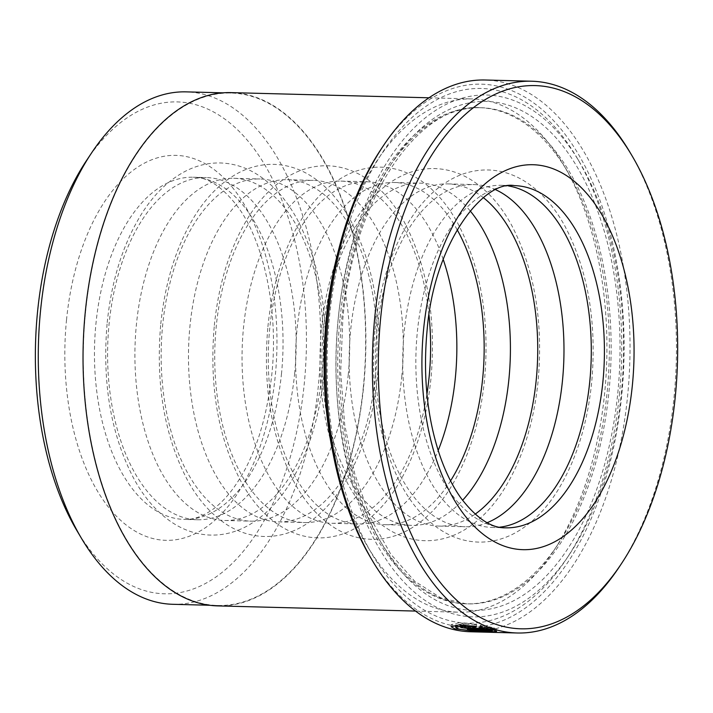 <?xml version="1.0" encoding="UTF-8"?>
<svg xmlns="http://www.w3.org/2000/svg" width="713" height="713" viewBox="0 0 713 713"><rect width="100%" height="100%" fill="white"/><g stroke="black" fill="none" stroke-linecap="round" stroke-linejoin="round"><path stroke-width="0.53" stroke-dasharray="3.56 2.67" d="M363.372 386.803A256.297 141.085 -88.5 0 1 217.759 605.471A256.297 141.085 -88.5 0 1 85.551 311.715A256.297 141.085 -88.5 0 1 231.164 93.047A256.297 141.085 -88.5 0 1 363.372 386.803M172.76 604.294A256.297 141.085 91.5 0 0 318.381 385.626A256.297 141.085 91.5 0 0 186.173 91.87M475.616 624.9L476.596 624.294L459.047 622.814L451.311 624.588L454.947 626.7L480.491 629.463L492.264 629.748L496.845 629.222L494.296 628.028L467.648 627.333A273.845 150.746 91.5 0 0 470.134 627.939L491.943 628.51C496.792 630.221 468.379 629.329 458.771 626.798L455.848 625.158L461.846 623.839L475.616 624.9L475.482 626.272M494.296 628.028L494.082 630.14M465.286 625.577L465.963 625.194A273.845 150.746 -88.5 0 1 463.503 624.285L460.384 624.775L461.463 625.479L470.901 626.798L491.81 627.342L481.025 625.034L480.063 625.604L484.501 626.451L468.423 626.032L465.286 625.577L465.963 625.194L465.749 627.315M338.131 319.397A248.169 136.611 91.5 0 0 466.15 603.84A248.169 136.611 91.5 0 0 557.807 544.625A248.169 136.611 91.5 0 0 607.146 392.105A248.169 136.611 91.5 0 0 567.566 171.601A248.169 136.611 91.5 0 0 479.136 107.672A248.169 136.611 91.5 0 0 338.131 319.397M333.087 453.673A256.725 141.326 91.5 0 0 458.78 612.2A256.725 141.326 91.5 0 0 553.6 550.944A256.725 141.326 91.5 0 0 604.642 393.175A256.725 141.326 91.5 0 0 563.698 165.059A256.725 141.326 91.5 0 0 472.211 98.929A256.725 141.326 91.5 0 0 338.399 250.664M619.365 394.975A267.42 147.208 91.5 0 0 576.719 157.359A267.42 147.208 91.5 0 0 429.262 104.16A267.42 147.208 91.5 0 0 329.486 316.625A267.42 147.208 91.5 0 0 398.772 589.642A267.42 147.208 91.5 0 0 566.202 559.322A267.42 147.208 91.5 0 0 619.365 394.975M621.246 394.173A261.003 143.678 91.5 0 0 579.624 162.261A261.003 143.678 91.5 0 0 435.705 110.346A261.003 143.678 91.5 0 0 338.319 317.704A261.003 143.678 91.5 0 0 405.947 584.17A261.003 143.678 91.5 0 0 569.357 554.58A261.003 143.678 91.5 0 0 621.246 394.173M381.179 149.017A271.706 149.57 -88.5 0 1 551.283 118.215A271.706 149.57 -88.5 0 1 621.691 395.599A271.706 149.57 -88.5 0 1 520.312 611.46A271.706 149.57 -88.5 0 1 370.493 557.414M470.776 631.78A275.984 151.922 91.5 0 0 627.574 396.321A275.984 151.922 91.5 0 0 485.214 80.008M629.989 152.315A275.984 151.922 -88.5 0 1 673.999 397.533A275.984 151.922 -88.5 0 1 619.134 567.147M508.592 185.968A171.147 94.214 91.5 0 0 501.489 185.3A171.147 94.214 91.5 0 0 404.244 331.322A171.147 94.214 91.5 0 0 492.531 527.486A171.147 94.214 91.5 0 0 499.661 527.183M495.891 189.818A171.147 94.214 91.5 0 0 474.172 184.587A171.147 94.214 91.5 0 0 376.927 330.6A171.147 94.214 91.5 0 0 465.215 526.764A171.147 94.214 91.5 0 0 487.184 522.674M483.432 197.706A171.147 94.214 91.5 0 0 447.924 183.892A171.147 94.214 91.5 0 0 350.68 329.914A171.147 94.214 91.5 0 0 438.967 526.078A171.147 94.214 91.5 0 0 475.152 514.144M470.161 210.879A171.147 94.214 91.5 0 0 420.608 183.179A171.147 94.214 91.5 0 0 323.363 329.201A171.147 94.214 91.5 0 0 411.651 525.365A171.147 94.214 91.5 0 0 462.585 500.294M457.131 229.666A171.147 94.214 91.5 0 0 394.36 182.492A171.147 94.214 91.5 0 0 297.125 328.515A171.147 94.214 91.5 0 0 385.403 524.679A171.147 94.214 91.5 0 0 450.554 480.856M443.183 259.345A171.147 94.214 91.5 0 0 367.043 181.779A171.147 94.214 91.5 0 0 269.799 327.802A171.147 94.214 91.5 0 0 358.086 523.966A171.147 94.214 91.5 0 0 438.183 450.491M428.994 315.137A171.147 94.214 91.5 0 0 340.796 181.093A171.147 94.214 91.5 0 0 243.561 327.115A171.147 94.214 91.5 0 0 331.839 523.28A171.147 94.214 91.5 0 0 426.935 394.031M401.767 376.544A171.147 94.214 91.5 0 0 313.479 180.38A171.147 94.214 91.5 0 0 216.244 326.402A171.147 94.214 91.5 0 0 304.522 522.558A171.147 94.214 91.5 0 0 401.767 376.544M375.519 375.858A171.147 94.214 91.5 0 0 287.232 179.694A171.147 94.214 91.5 0 0 189.997 325.707A171.147 94.214 91.5 0 0 278.275 521.871A171.147 94.214 91.5 0 0 375.519 375.858M348.202 375.136A171.147 94.214 91.5 0 0 259.915 178.972A171.147 94.214 91.5 0 0 162.68 324.994A171.147 94.214 91.5 0 0 250.958 521.158A171.147 94.214 91.5 0 0 348.202 375.136M321.955 374.45A171.147 94.214 91.5 0 0 233.668 178.286A171.147 94.214 91.5 0 0 136.433 324.308A171.147 94.214 91.5 0 0 224.72 520.472A171.147 94.214 91.5 0 0 321.955 374.45M294.638 373.737A171.147 94.214 91.5 0 0 206.351 177.573A171.147 94.214 91.5 0 0 109.116 323.595A171.147 94.214 91.5 0 0 197.394 519.759A171.147 94.214 91.5 0 0 294.638 373.737M86.469 160.612A246.03 135.434 -88.5 0 1 240.495 132.725A246.03 135.434 -88.5 0 1 304.246 383.897A246.03 135.434 -88.5 0 1 212.447 579.357A246.03 135.434 -88.5 0 1 76.79 530.427M231.181 92.619A256.725 141.326 -88.5 0 1 363.603 386.865A256.725 141.326 -88.5 0 1 217.741 605.898M484.501 626.451L484.368 627.832M480.063 625.604L479.849 627.725M481.025 625.034L480.82 627.155M491.81 627.342L491.605 629.454M463.503 624.285L463.29 626.406M476.596 624.294L476.382 626.415M467.648 627.333L467.434 629.445M470.134 627.939L469.974 629.517M492.157 630.096L491.943 628.51L491.783 630.087M470.901 626.798L470.758 628.215M339.914 319.442A248.169 136.611 91.5 0 0 467.933 603.884A248.169 136.611 91.5 0 0 608.929 392.15A248.169 136.611 91.5 0 0 480.918 107.716A248.169 136.611 91.5 0 0 339.914 319.442M617.77 393.228A254.586 140.149 91.5 0 0 504.911 104.16A254.586 140.149 91.5 0 0 341.794 318.649A254.586 140.149 91.5 0 0 454.653 607.717A254.586 140.149 91.5 0 0 617.77 393.228M66.541 319.647A192.546 105.996 91.5 0 0 151.896 538.279A192.546 105.996 91.5 0 0 275.254 376.063A192.546 105.996 91.5 0 0 189.908 157.43A192.546 105.996 91.5 0 0 66.541 319.647M281.519 373.398A171.147 94.214 -88.5 0 1 184.275 519.412A171.147 94.214 -88.5 0 1 95.988 323.247A171.147 94.214 -88.5 0 1 193.232 177.234A171.147 94.214 -88.5 0 1 281.519 373.398M501.489 185.3L514.608 185.638A171.147 94.214 91.5 0 0 417.372 331.661A171.147 94.214 91.5 0 0 505.66 527.825L492.531 527.486M468.423 626.032L468.218 628.153M217.759 605.471L209.604 605.257M496.845 629.222L496.631 631.335M464.921 625.346L464.76 626.959M557.807 544.625L553.6 550.944M466.15 603.84L440.794 597.859L414.636 581.157L390.715 554.117L370.395 517.861L354.798 474.065L344.718 424.796L340.662 372.346L342.828 319.139C353.247 197.759 419.039 102.52 480.918 107.716L479.136 107.672M579.624 162.261L576.719 157.359M375.029 329.54C379.414 287.25 390.804 251.154 409.182 221.271C420.964 202.447 434.912 188.499 451.026 179.418C462.79 172.929 475.063 169.774 487.844 169.961C500.508 170.291 512.522 173.892 523.895 180.754C540.142 190.781 553.805 205.888 564.883 226.074C588.029 270.343 596.959 322.499 591.674 382.524C587.334 424.404 576.122 460.233 558.021 490C545.908 509.599 531.479 523.984 514.733 533.164C503.013 539.429 490.82 542.406 478.147 542.085C465.384 541.613 453.299 537.834 441.891 530.748C426.267 520.855 413.068 506.212 402.284 486.819C378.799 442.452 369.717 390.02 375.029 329.54M321.465 328.14C325.85 285.842 337.24 249.755 355.618 219.862C367.4 201.048 381.348 187.091 397.462 178.018C409.226 171.521 421.499 168.375 434.279 168.562C446.944 168.892 458.958 172.493 470.339 179.355C486.578 189.373 500.241 204.479 511.319 224.675C534.465 268.944 543.395 321.091 538.11 381.125C533.77 423.005 522.558 458.824 504.456 488.592C492.344 508.2 477.915 522.584 461.168 531.755C449.448 538.03 437.256 541.007 424.583 540.686C411.82 540.213 399.735 536.434 388.327 529.349C372.703 519.456 359.504 504.813 348.719 485.41C325.235 441.044 316.153 388.621 321.465 328.14M267.901 326.741C272.286 284.442 283.676 248.347 302.054 218.463C313.836 199.64 327.784 185.692 343.907 176.619C355.662 170.122 367.935 166.967 380.715 167.154C393.38 167.493 405.394 171.093 416.775 177.956C433.014 187.974 446.677 203.08 457.755 223.267C480.901 267.544 489.831 319.691 484.546 379.717C480.205 421.597 468.994 457.425 450.892 487.193C438.78 506.791 424.351 521.185 407.604 530.356C395.884 536.631 383.692 539.607 371.018 539.286C358.256 538.805 346.17 535.026 334.762 527.941C319.139 518.048 305.939 503.405 295.155 484.011C271.671 439.645 262.589 387.221 267.901 326.741M214.337 325.333C218.722 283.043 230.112 246.948 248.489 217.064C260.272 198.241 274.22 184.293 290.343 175.211C302.107 168.723 314.371 165.568 327.151 165.755C339.816 166.084 351.83 169.685 363.211 176.548C379.45 186.574 393.113 201.681 404.191 221.868C427.337 266.136 436.267 318.292 430.982 378.318C426.65 420.198 415.429 456.026 397.328 485.794C385.216 505.392 370.787 519.777 354.04 528.957C342.32 535.222 330.128 538.199 317.454 537.878C304.692 537.406 292.606 533.627 281.198 526.542C265.584 516.649 252.375 502.005 241.591 482.612C218.116 438.245 209.025 385.822 214.337 325.333M160.773 323.934C165.158 281.635 176.548 245.548 194.925 215.656C206.708 196.841 220.656 182.893 236.778 173.812C248.543 167.323 260.806 164.168 273.587 164.355C286.252 164.685 298.275 168.286 309.647 175.148C325.886 185.175 339.548 200.273 350.627 220.469C373.772 264.737 382.703 316.884 377.427 376.919C373.086 418.798 361.865 454.618 343.764 484.394C331.652 503.993 317.223 518.378 300.476 527.549C288.756 533.823 276.564 536.8 263.899 536.479C251.128 536.007 239.042 532.228 227.634 525.142C212.019 515.249 198.811 500.606 188.027 481.213C164.551 436.837 155.461 384.414 160.773 323.934M107.208 322.534C111.593 280.236 122.984 244.14 141.37 214.256C153.143 195.433 167.092 181.485 183.214 172.412C194.979 165.915 207.242 162.769 220.023 162.956C232.688 163.286 244.711 166.887 256.083 173.749C272.321 183.767 285.984 198.874 297.063 219.06C320.208 263.338 329.139 315.485 323.862 375.51C319.522 417.39 308.301 453.218 290.209 482.986C278.088 502.585 263.658 516.978 246.912 526.149C235.192 532.424 223 535.401 210.335 535.08C197.563 534.607 185.478 530.828 174.07 523.743C158.455 513.85 145.247 499.198 134.463 479.804C110.987 435.438 101.897 383.015 107.208 322.534M197.394 519.759L184.275 519.412C192.911 519.866 202.225 516.658 212.224 509.795C218.312 505.499 224.354 499.635 230.344 492.193C252.233 464.136 266.065 424.877 271.822 374.405C278.845 307.793 262.839 240.263 237.892 206.939C222.358 186.717 207.474 176.815 193.232 177.234L206.351 177.573M233.668 178.286L259.915 178.972M287.232 179.694L313.479 180.38M340.796 181.093L367.043 181.779M394.36 182.492L420.608 183.179M447.924 183.892L474.172 184.587M415.545 611.077L458.78 612.2M428.976 97.797L472.211 98.929M438.967 526.078L465.215 526.764M385.403 524.679L411.651 525.365M331.839 523.28L358.086 523.966M278.275 521.871L304.522 522.558M224.72 520.472L250.958 521.158M569.357 554.58L566.202 559.322M567.566 171.601L563.698 165.059M460.375 624.775L460.17 626.896M451.311 624.588L451.097 626.709M231.164 93.047L223.017 92.833"/><path stroke-width="1.07" d="M223.017 92.833L186.173 91.87A256.297 141.085 91.5 0 0 91.514 153.028A256.297 141.085 91.5 0 0 40.552 310.538A256.297 141.085 91.5 0 0 81.434 538.27A256.297 141.085 91.5 0 0 172.76 604.294L209.604 605.257M475.411 627.021L461.65 625.961L455.643 627.28L458.557 628.911C468.174 631.442 496.551 632.351 491.729 630.631L469.92 630.06A275.984 151.922 -88.5 0 1 467.434 629.445L494.082 630.14L496.631 631.335L492.05 631.878L480.268 631.584L454.734 628.813L451.097 626.709L458.815 624.936L476.382 626.415L475.411 627.021L475.482 626.272M465.749 627.315L465.072 627.69L468.218 628.153L484.287 628.572L479.849 627.725L480.82 627.155L491.605 629.454L470.687 628.911L461.249 627.592L460.17 626.896L463.29 626.406A275.984 151.922 91.5 0 0 465.749 627.315L465.072 627.69M338.399 250.664A256.725 141.326 91.5 0 0 326.349 317.962A256.725 141.326 91.5 0 0 333.087 453.673M372.427 560.685L370.493 557.414A271.706 149.57 -88.5 0 1 327.16 316.002A271.706 149.57 -88.5 0 1 381.179 149.017L383.282 145.853A275.984 151.922 91.5 0 0 328.417 315.467A275.984 151.922 91.5 0 0 372.427 560.685A275.984 151.922 91.5 0 0 470.776 631.78L517.201 632.992A275.984 151.922 -88.5 0 1 374.833 316.679A275.984 151.922 -88.5 0 1 531.64 81.22A275.984 151.922 -88.5 0 1 629.989 152.315L631.923 155.586A271.706 149.57 91.5 0 0 482.104 101.54A271.706 149.57 91.5 0 0 380.724 317.401A271.706 149.57 91.5 0 0 451.133 594.785A271.706 149.57 91.5 0 0 621.228 563.983A271.706 149.57 91.5 0 0 675.247 396.998A271.706 149.57 91.5 0 0 631.923 155.586M621.228 563.983L619.134 567.147A275.984 151.922 -88.5 0 1 517.201 632.992M492.157 630.096L492.068 630.978L491.783 630.087M499.661 527.183A171.147 94.214 91.5 0 0 589.776 381.464A171.147 94.214 91.5 0 0 508.592 185.968M487.184 522.674A171.147 94.214 91.5 0 0 562.459 380.751A171.147 94.214 91.5 0 0 495.891 189.818M475.152 514.144A171.147 94.214 91.5 0 0 536.212 380.056A171.147 94.214 91.5 0 0 483.432 197.706M462.585 500.294A171.147 94.214 91.5 0 0 508.895 379.343A171.147 94.214 91.5 0 0 470.161 210.879M450.554 480.856A171.147 94.214 91.5 0 0 482.648 378.656A171.147 94.214 91.5 0 0 457.131 229.666M438.183 450.491A171.147 94.214 91.5 0 0 455.331 377.943A171.147 94.214 91.5 0 0 443.183 259.345M426.935 394.031A171.147 94.214 91.5 0 0 429.083 377.257A171.147 94.214 91.5 0 0 428.994 315.137M81.434 538.27L76.79 530.427A246.03 135.434 -88.5 0 1 37.548 311.813A246.03 135.434 -88.5 0 1 86.469 160.612L91.514 153.028M415.545 611.077L217.741 605.898A256.725 141.326 -88.5 0 1 85.319 311.652A256.725 141.326 -88.5 0 1 231.181 92.619L428.976 97.797M531.64 81.22L485.214 80.008A275.984 151.922 91.5 0 0 383.282 145.853M484.368 627.832L484.287 628.572M469.974 629.517L469.92 630.06M470.758 628.215L470.687 628.911M505.66 527.825A171.147 94.214 91.5 0 0 602.895 381.803A171.147 94.214 91.5 0 0 514.608 185.638C483.53 179.667 433.869 242.964 427.06 330.654C422.916 375.831 427.123 417.292 439.68 455.037C445.607 472.22 452.746 486.623 461.079 498.235C476.587 518.369 491.444 528.235 505.66 527.825M632.351 385.403A192.546 105.996 -88.5 0 1 508.984 547.62A192.546 105.996 -88.5 0 1 423.629 328.996A192.546 105.996 -88.5 0 1 546.996 166.78A192.546 105.996 -88.5 0 1 632.351 385.403M455.848 625.158L455.643 627.28M464.76 626.959L464.707 627.467"/></g></svg>

